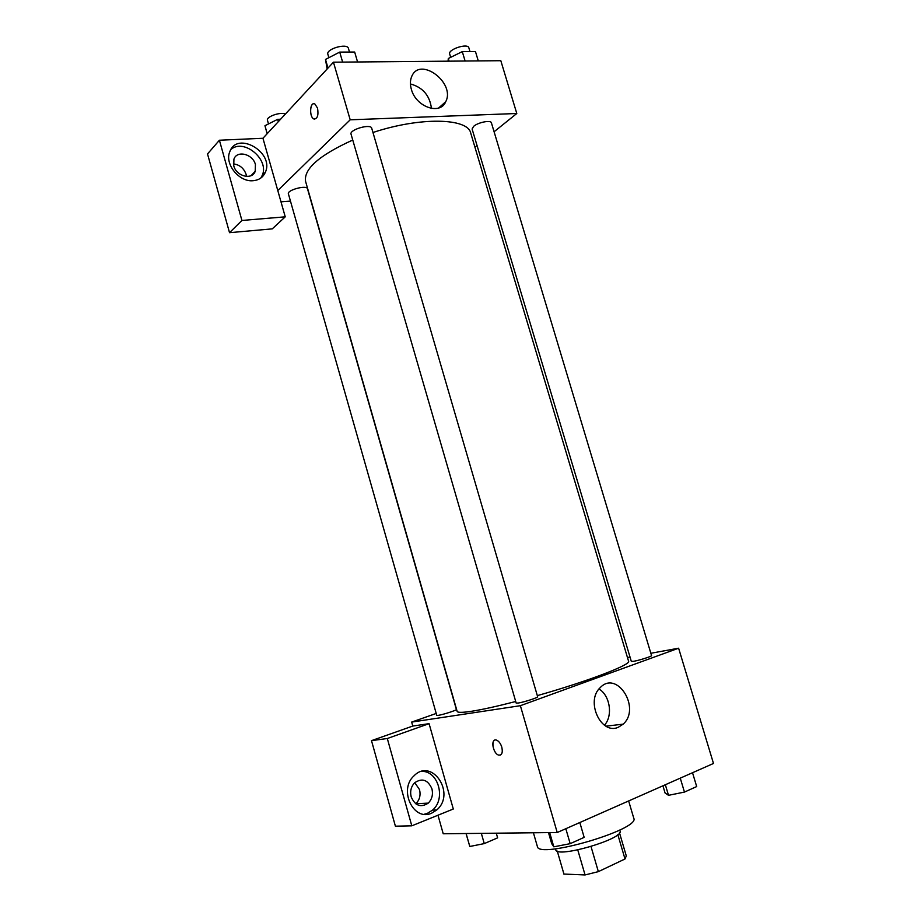 <?xml version="1.0" encoding="UTF-8"?>
<svg xmlns="http://www.w3.org/2000/svg" width="921" height="921" viewBox="0 0 921 921"><rect width="100%" height="100%" fill="white"/><g stroke="black" fill="none" stroke-linecap="round" stroke-linejoin="round"><path stroke-width="1.38" d="M617.83 834.633L625.002 858.982L598.351 871.634L585.065 874.95L563.94 874.064M625.002 858.982L626.292 855.931L619.511 832.906M619.775 830.028L620.052 830.972C624.426 838.778 556.284 858.706 555.766 849.761L555.501 848.828M591.017 846.549L598.351 871.634M563.963 874.167L557.274 851.108L563.997 874.259M577.766 849.922L585.065 874.95M533.409 832.78L537.357 846.445C537.749 859.523 640.498 829.476 633.775 818.251L628.652 800.948M650.848 653.265L678.616 648.211L713.487 763.463L557.217 832.515L443.22 833.77L437.982 815.223M501.807 747.15C502.947 752.699 501.899 755.347 498.664 755.093C492.735 753.631 490.456 737.928 496.488 740.116C498.814 741.06 500.587 743.408 501.807 747.15M429.082 723.664L453.305 809.018L411.802 825.826L387.304 738.515L429.082 723.664L412.781 726.047L411.664 722.087L436.22 713.453M678.616 648.211L520.377 705.693L557.217 832.515M520.377 705.693L411.664 722.087M494.83 740.127C490.559 741.324 493.794 753.965 498.664 755.093L500.333 755.082M431.615 813.197C413.494 821.751 398.298 789.711 413.943 775.896C431.949 757.108 456.252 793.626 436.738 809.973L431.615 813.197M424.19 814.268L427.39 813.347L432.513 810.135C446.063 799.06 438.534 771.245 422.094 771.349M411.192 796.884C409.891 791.323 411.042 786.615 414.634 782.781C422.14 777.761 427.897 779.765 431.914 788.802C433.25 794.489 432.03 799.267 428.253 803.124C420.828 807.901 415.141 805.817 411.192 796.884M414.772 782.654L419.527 789.619C420.839 795.226 419.619 799.923 415.866 803.722L415.774 803.803M387.304 738.515L371.497 740.645L412.781 726.047M411.802 825.826L395.397 826.183L371.497 740.645M426.527 813.669L424.915 814.314M618.394 727.222C601.114 735.407 585.272 701.215 600.112 687.745C616.897 669.452 641.315 708.237 623.16 724.148L618.394 727.222M604.429 725.218C613.156 715.847 610.059 695.528 599.007 688.989M627.466 657.525L630.022 657.064M633.74 661.278C639.347 660.345 652.241 656.247 651.55 655.614L491.411 122.85C490.985 119.822 478.137 122.32 473.659 126.315L472.105 129.021L631.322 661.393L633.74 661.278M438.235 715.364C442.909 714.719 457.115 710.126 456.39 709.492L307.476 188.759C306.866 184.718 286.788 190.06 288.4 193.847L436.761 715.364L438.235 715.364M518.132 703.057C523.646 702.297 538.44 697.496 537.645 696.748L371.727 128.249C370.91 123.414 349.151 129.654 351.051 134.178L516.163 703.057L518.132 703.057M352.755 140.038C319.288 155.246 303.573 169.05 305.588 181.414L457.138 711.357C457.553 712.681 462.238 712.67 471.184 711.334C481.994 709.665 496.845 706.384 515.702 701.503M537.323 695.62C587.425 681.471 631.426 664.571 628.571 661.22L470.735 133.119C467.983 118.026 420.46 116.702 372.97 132.497M290.46 201.112L280.986 201.837M474.925 147.164L477.032 145.483M494.093 131.761L516.796 113.502L350.187 119.811L277.785 190.543L285.245 216.826L241.924 220.464L219.405 140.234L262.946 138.265L277.785 190.543M246.506 176.441L246.103 174.345C243.858 168.175 239.621 164.698 233.381 163.903M285.245 216.826L272.259 228.869L229.525 232.679L207.513 153.945L219.405 140.234M255.416 164.548L255.198 171.341C252.147 180.355 236.248 176.337 233.761 165.803L233.922 159.16C236.95 149.927 252.964 154.049 255.416 164.548M260.793 178.064L262.151 175.554C269.795 159.817 244.019 137.989 230.941 149.432M253.102 180.712C239.241 182.289 224.39 164.042 229.755 151.838C237.042 130.471 274.677 152.483 265.34 172.285C263.084 177.35 258.997 180.159 253.102 180.712M241.924 220.464L229.525 232.679M516.796 113.502L500.817 60.705L333.448 62.191L262.946 138.265M411.365 89.325C409.995 84.525 410.11 80.242 411.71 76.489C419.941 55.962 455.78 82.936 445.718 101.713C440.25 115.482 415.889 106.974 411.365 89.325M333.448 62.191L350.187 119.811M431.477 108.448C429.762 95.485 422.739 87.311 410.432 83.949M317.538 108.114C318.678 115.447 317.423 119.051 313.762 118.924C308.938 116.783 310.066 101.114 314.878 103.992L317.538 108.114M313.854 103.739C309.606 103.497 309.548 117.128 313.773 118.924L314.809 119.177M478.275 60.901L475.466 51.576L462.284 51.622L448.297 58.507L448.055 61.166M448.297 58.507L449.091 61.166M462.284 51.622L465.105 61.016M450.668 57.344L449.678 54.028C447.744 49.389 467.891 42.838 468.847 47.8L469.986 51.599M357.567 61.972L354.666 52.037L339.722 52.094L325.493 59.428L327.139 68.994M325.493 59.428L328.003 68.073M339.722 52.094L342.635 62.11M328.855 57.701L327.864 54.281C325.735 48.963 347.367 42.769 348.426 48.399L349.496 52.06M280.583 119.235L277.658 119.339L264.949 125.717L267.159 133.718M264.949 125.717L267.205 133.66M277.658 119.339L278.326 121.664M268.506 123.932L267.47 120.317C265.904 116.714 280.859 111.522 285.314 114.123M692.523 772.731L696.69 786.557L684.453 792.083L668.508 795.318L665.077 793.004L662.924 785.809M665.342 784.738L668.508 795.318M680.262 778.141L684.453 792.083M579.827 822.522L584.156 837.362L570.18 843.671L553.809 846.825L551.691 843.659L548.49 832.619M549.687 832.607L553.809 846.825M565.828 828.716L570.18 843.671M496.281 833.194L497.616 837.857L484.262 843.601L469.802 846.48L466.038 833.517M466.118 833.517L469.802 846.48M481.338 833.355L484.262 843.601M436.738 809.973L432.513 810.135M415.866 803.722L428.253 803.124M623.16 724.148L605.949 726.174M251.065 175.658L255.198 171.341M265.34 172.285L262.151 175.554M445.718 101.713L438.592 108.033"/></g></svg>
